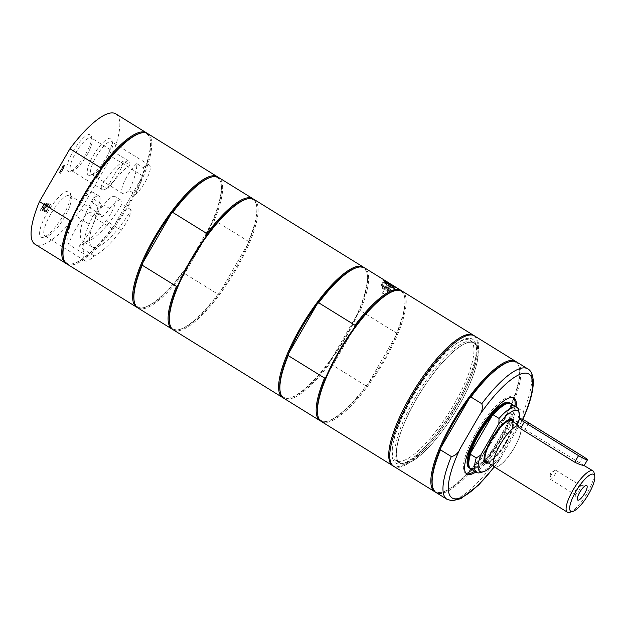 <?xml version="1.0" encoding="UTF-8"?>
<svg xmlns="http://www.w3.org/2000/svg" width="626" height="626" viewBox="0 0 626 626"><rect width="100%" height="100%" fill="white"/><g stroke="black" fill="none" stroke-linecap="round" stroke-linejoin="round"><path stroke-width="0.47" stroke-dasharray="3.13 2.35" d="M136.773 163.605A19.109 5.391 121.8 0 0 124.707 180.718A19.109 5.391 121.8 0 0 122.665 193.512A19.109 5.391 121.8 0 0 129.175 190.46L135.717 194.514A48.867 13.788 121.8 0 0 143.315 167.651L136.773 163.605A48.867 13.788 -58.2 0 1 129.175 190.46M101.435 185.241A19.109 5.391 121.8 0 0 102.273 189.67A19.109 5.391 121.8 0 0 117.978 174.482A19.109 5.391 121.8 0 0 123.299 161.07L129.84 165.115A48.867 13.788 121.8 0 0 107.977 189.287L101.435 185.241A48.867 13.788 -58.2 0 1 123.299 161.07M131.217 209.882L121.906 204.115A19.179 5.415 121.8 0 0 120.998 200.21A19.179 5.415 121.8 0 0 109.793 208.568A21.73 6.135 -58.2 0 1 101.905 216.737A23.819 6.722 121.8 0 0 100.739 214.546A23.819 6.722 121.8 0 0 95.989 215.626A21.73 6.135 -58.2 0 1 98.157 206.377A19.179 5.415 121.8 0 0 99.08 196.087A19.179 5.415 121.8 0 0 93.055 198.685L102.367 204.444A19.179 5.415 121.8 0 0 89.135 224.171A60.08 16.957 121.8 0 0 84.181 254.039A23.819 6.722 121.8 0 0 84.972 260.815A23.819 6.722 121.8 0 0 94.197 255.924A60.08 16.957 121.8 0 0 121.319 230.227A19.179 5.415 121.8 0 0 131.217 209.882A48.867 13.788 -58.2 0 1 92.132 246.879A48.867 13.788 -58.2 0 1 102.367 204.444M121.906 204.115A48.867 13.788 -58.2 0 1 82.82 241.112A48.867 13.788 -58.2 0 1 93.055 198.685M466.354 473.608A44.743 12.63 -58.2 0 1 465.705 473.287A44.743 12.63 -58.2 0 1 478.522 428.599A44.743 12.63 -58.2 0 1 512.804 397.205A44.743 12.63 -58.2 0 1 513.375 397.643M514.963 406.133A44.743 12.63 -58.2 0 1 474.657 471.237M469.101 467.802A38.288 10.806 121.8 0 0 498.445 440.931A38.288 10.806 121.8 0 0 509.407 402.69M528.853 422.91L525.05 429.483L520.456 426.541A24.031 6.784 -58.2 0 1 512.772 450.133A24.031 6.784 -58.2 0 1 495.205 467.027A24.031 6.784 -58.2 0 1 494.509 466.761A24.031 6.784 -58.2 0 1 499.282 446.354A24.031 6.784 -58.2 0 1 517.076 425.907L517.209 425.68M520.582 426.314A24.289 6.855 -58.2 0 1 512.851 450.149A24.289 6.855 -58.2 0 1 495.08 467.246A24.289 6.855 -58.2 0 1 494.368 466.98M512.06 421.095A24.164 6.816 -58.2 0 1 512.671 422.589A24.164 6.816 -58.2 0 1 504.611 444.75A24.164 6.816 -58.2 0 1 488.366 461.855A24.164 6.816 -58.2 0 1 486.762 461.965M511.465 420.727A24.031 6.784 -58.2 0 1 505.26 443.623A24.031 6.784 -58.2 0 1 486.864 461.863A24.031 6.784 -58.2 0 1 486.167 461.597M509.415 419.42A24.86 7.019 121.8 0 0 508.993 419.514A24.86 7.019 121.8 0 0 492.271 437.112A24.86 7.019 121.8 0 0 483.976 459.93A24.86 7.019 121.8 0 0 484.078 460.353M487.122 462.191A24.86 7.019 121.8 0 0 487.49 462.098A24.86 7.019 121.8 0 0 504.204 444.499A24.86 7.019 121.8 0 0 512.506 421.689A24.86 7.019 121.8 0 0 512.42 421.321M569.644 512.311A24.289 6.855 121.8 0 0 585.975 495.119A24.289 6.855 121.8 0 0 594.082 472.841M525.05 429.483L583.886 465.431M520.456 426.541L516.591 424.459M580.224 485.385A5.282 1.495 121.8 0 0 580.122 485.377A5.282 1.495 121.8 0 0 576.335 489.149A5.282 1.495 121.8 0 0 574.645 494.235A5.282 1.495 121.8 0 0 574.817 494.43A5.282 1.495 121.8 0 0 574.973 494.485A5.282 1.495 121.8 0 0 579.019 490.479A5.282 1.495 121.8 0 0 580.38 485.44A5.282 1.495 121.8 0 0 580.224 485.385M555.661 470.181A5.282 1.495 121.8 0 0 554.839 470.431A5.282 1.495 121.8 0 0 551.772 473.945A5.282 1.495 121.8 0 0 549.988 478.264A5.282 1.495 121.8 0 0 550.254 479.226A5.282 1.495 121.8 0 0 550.41 479.281A5.282 1.495 121.8 0 0 554.456 475.275A5.282 1.495 121.8 0 0 555.818 470.236A5.282 1.495 121.8 0 0 555.661 470.181M510.597 403.488A38.288 10.806 -58.2 0 1 511.966 406.266A38.288 10.806 -58.2 0 1 499.188 441.393A38.288 10.806 -58.2 0 1 473.444 468.498A38.288 10.806 -58.2 0 1 470.963 468.686A38.288 10.806 -58.2 0 1 470.345 468.514M506.778 403.707A37.709 10.642 -58.2 0 1 509.228 403.52A37.709 10.642 -58.2 0 1 512.107 407.002A37.709 10.642 -58.2 0 1 510.44 418.817A37.709 10.642 -58.2 0 1 488.632 456.597A37.709 10.642 -58.2 0 1 474.164 468.295A37.709 10.642 -58.2 0 1 468.835 465.001M518.931 420.398A35.729 10.086 -58.2 0 1 516.99 427.096L517.186 421.854L511.395 418.27L510.44 418.817L488.632 456.597L488.616 457.723A38.288 10.806 -58.2 0 1 470.791 468.843M488.616 457.723L494.407 461.307A38.288 10.806 -58.2 0 1 480.173 472.661M494.407 461.307L498.773 458.647A35.729 10.086 -58.2 0 1 492.505 465.525M518.688 410.429A38.288 10.806 -58.2 0 1 517.186 421.854M511.09 403.739A38.288 10.806 -58.2 0 1 511.395 418.27M498.773 458.647L516.99 427.096M488.257 462.896A25.564 7.215 121.8 0 0 504.947 444.961A25.564 7.215 121.8 0 0 513.555 422.026M95.989 215.626L90.019 211.924A21.73 6.135 -58.2 0 1 92.178 202.683A19.179 5.415 121.8 0 0 93.11 192.393A19.179 5.415 121.8 0 0 83.962 198.207A19.179 5.415 121.8 0 0 73.852 214.71A60.08 16.957 121.8 0 0 68.891 244.57L84.181 254.039M94.197 255.924L78.907 246.456A60.08 16.957 121.8 0 0 106.037 220.767A19.179 5.415 121.8 0 0 115.02 196.517A19.179 5.415 121.8 0 0 103.822 204.874A21.73 6.135 -58.2 0 1 95.927 213.043L101.905 216.737M143.315 167.651A19.109 5.391 -58.2 0 1 149.324 165.061A19.109 5.391 -58.2 0 1 144.911 182.369A19.109 5.391 -58.2 0 1 135.717 194.514M107.249 159.059A19.109 5.391 121.8 0 0 112.57 143.299A19.109 5.391 121.8 0 0 111.663 141.742A19.109 5.391 121.8 0 0 95.958 156.93A19.109 5.391 121.8 0 0 91.545 174.239A19.109 5.391 121.8 0 0 93.337 174.357A19.109 5.391 121.8 0 0 107.249 159.059M107.977 189.287A19.109 5.391 -58.2 0 1 117.453 169.959A19.109 5.391 -58.2 0 1 128.925 161.218A19.109 5.391 -58.2 0 1 129.84 165.115M86.85 155.217A19.109 5.391 121.8 0 0 92.171 139.457A19.109 5.391 121.8 0 0 91.263 137.9A19.109 5.391 121.8 0 0 75.558 153.088A19.109 5.391 121.8 0 0 71.145 170.405A19.109 5.391 121.8 0 0 72.937 170.515A19.109 5.391 121.8 0 0 86.85 155.217M402.088 464.054A70.793 19.977 -58.2 0 1 400.03 463.271A70.793 19.977 -58.2 0 1 420.304 392.565A70.793 19.977 -58.2 0 1 474.555 342.892A70.793 19.977 -58.2 0 1 456.268 410.32A70.793 19.977 -58.2 0 1 402.088 464.054M400.656 463.162A70.793 19.977 121.8 0 0 405.241 462.81A70.793 19.977 121.8 0 0 452.841 412.706A70.793 19.977 121.8 0 0 476.464 347.759A70.793 19.977 121.8 0 0 473.115 341.999A70.793 19.977 121.8 0 0 471.057 341.217A70.793 19.977 121.8 0 0 416.877 394.951A70.793 19.977 121.8 0 0 398.598 462.379A70.793 19.977 121.8 0 0 400.656 463.162M470.4 338.376A72.866 20.564 -58.2 0 1 475.963 345.114A72.866 20.564 -58.2 0 1 451.643 411.963A72.866 20.564 -58.2 0 1 402.651 463.537A72.866 20.564 -58.2 0 1 409.287 403.066A72.866 20.564 -58.2 0 1 470.4 338.376M474.531 335.927A76.701 21.644 -58.2 0 1 454.726 408.981A76.701 21.644 -58.2 0 1 396.023 467.207A76.701 21.644 -58.2 0 1 393.793 466.354M508.711 361.938A75.934 21.433 -58.2 0 1 519.431 368.573A75.934 21.433 -58.2 0 1 510.91 406.172A75.934 21.433 -58.2 0 1 482.388 455.579L482.036 457.669L492.873 464.382L499.689 459.625L522.647 419.811L523.367 411.572L512.522 404.858L510.91 406.172L482.388 455.579A75.934 21.433 -58.2 0 1 443.036 491.989A75.934 21.433 -58.2 0 1 438.114 492.365A75.934 21.433 -58.2 0 1 432.316 485.353M516.873 362.133A76.701 21.644 -58.2 0 1 512.522 404.858M482.036 457.669A76.701 21.644 -58.2 0 1 436.126 492.568M516.176 406.884A44.743 12.63 -58.2 0 1 475.877 471.996M516.223 361.781A76.701 21.644 -58.2 0 1 519.244 367.595A76.701 21.644 -58.2 0 1 493.648 437.965A76.701 21.644 -58.2 0 1 442.073 492.255A76.701 21.644 -58.2 0 1 437.105 492.639A76.701 21.644 -58.2 0 1 435.524 492.138M390.272 287.279L386.938 285.292L390.272 287.279M389.638 288.39L386.305 286.395L389.638 288.39M391.915 286.223A4.859 0.501 -150 0 1 393.324 287.647A4.859 0.501 -150 0 1 393.253 287.631A4.859 0.501 -150 0 1 388.934 285.558A4.859 0.501 -150 0 1 385.147 282.921A4.859 0.501 -150 0 1 385.334 282.725A4.859 0.501 -150 0 1 386.367 283.093M382.173 285.253A6.393 0.665 -150 0 1 388.511 288.375A6.393 0.665 -150 0 1 392.925 291.677A6.393 0.665 -150 0 1 392.596 291.708A6.393 0.665 -150 0 1 386.265 288.594A6.393 0.665 -150 0 1 381.852 285.292A6.393 0.665 -150 0 1 382.173 285.253M62.052 169.2L61.802 168.707L63.109 166.477L64.032 166.359L62.357 169.255L61.802 168.707L63.32 166.61L64.243 166.493L62.569 169.388L62.052 169.2M66.99 264.055A76.701 21.644 121.8 0 0 69.22 264.9A76.701 21.644 121.8 0 0 127.931 206.674A76.701 21.644 121.8 0 0 147.736 133.62M63.179 256.84A75.934 21.433 121.8 0 0 68.977 263.851A75.934 21.433 121.8 0 0 73.899 263.476A75.934 21.433 121.8 0 0 113.251 227.066A75.934 21.433 121.8 0 0 141.781 177.659A75.934 21.433 121.8 0 0 150.303 140.06A75.934 21.433 121.8 0 0 139.582 133.424M111.647 228.373L113.251 227.066L141.781 177.659L142.133 175.57L111.475 156.594L80.989 209.397L111.647 228.373A76.701 21.644 -58.2 0 1 72.945 263.742A76.701 21.644 -58.2 0 1 66.387 263.624M147.087 133.268A76.701 21.644 -58.2 0 1 150.115 139.082A76.701 21.644 -58.2 0 1 142.133 175.57M80.989 209.397A76.701 21.644 -58.2 0 1 35.087 244.296M115.826 113.869A76.701 21.644 -58.2 0 1 111.475 156.594M100.223 169.834L71.7 219.241M90.019 211.924A23.819 6.722 121.8 0 0 75.19 229.773A23.819 6.722 121.8 0 0 68.891 244.57M78.907 246.456A23.819 6.722 121.8 0 0 95.927 213.043M44.649 203.051L40.197 210.759L42.732 207.057L43.945 207.284L42.122 211.119L46.567 203.411L44.469 206.369L43.257 206.142L45.002 203.121L44.438 202.926L40.197 210.759M39.994 210.633L42.521 206.924L43.734 207.151L41.911 210.993L46.214 203.348M46.011 203.215L44.469 206.369M44.266 206.244L43.257 206.142M43.045 206.009L45.002 203.121M96.052 178.731L100.504 171.023L96.232 177.753L95.05 177.534L94.518 178.441L96.263 178.856L100.716 171.148L96.435 177.878L95.254 177.659L94.729 178.574L96.263 178.856M45.487 207.417L42.404 211.173L45.221 208.301L44.485 211.565L45.87 207.55L48.906 203.857L46.136 206.674L47.232 203.536L45.487 207.417L42.404 211.173M42.192 211.048L45.017 208.168L44.274 211.439L45.659 207.417L48.507 203.779M48.296 203.646L46.136 206.674M45.925 206.549L47.232 203.536M46.645 203.34L45.275 207.292M50.51 204.068L48.859 203.755L48.327 204.671L49.634 204.913L48.413 207.026L47.2 206.791L46.676 207.707L47.889 207.934L46.238 210.798L44.931 210.547L44.407 211.463L46.066 211.776L50.51 204.068L49.063 203.88L48.538 204.796L49.845 205.038L48.625 207.151L47.412 206.924L46.88 207.832L48.1 208.067L46.449 210.923L45.142 210.68L44.618 211.588L46.269 211.901L50.722 204.193M58.86 172.948L61.465 170.037L61.864 170.115L60.448 173.245L64.893 165.538L63.304 165.687L62.037 167.322L61.278 169.685L58.398 172.862L59.063 173.073L62.076 170.241L60.652 173.379L65.104 165.671L64.423 165.538L62.24 167.447L61.489 169.81L58.609 172.987L59.063 173.073M72.882 151.742A21.519 6.072 -58.2 0 1 91.584 136.39A21.519 6.072 -58.2 0 1 84.408 156.132A21.519 6.072 -58.2 0 1 69.94 171.36A21.519 6.072 -58.2 0 1 72.882 151.742M93.282 155.584A21.519 6.072 -58.2 0 1 111.984 140.232A21.519 6.072 -58.2 0 1 104.808 159.974A21.519 6.072 -58.2 0 1 90.34 175.202A21.519 6.072 -58.2 0 1 93.282 155.584M50.503 214.491A23.819 6.722 121.8 0 0 45.002 236.065A23.819 6.722 121.8 0 0 47.24 236.213A23.819 6.722 121.8 0 0 63.249 219.358A23.819 6.722 121.8 0 0 71.2 197.503A23.819 6.722 121.8 0 0 70.073 195.57A23.819 6.722 121.8 0 0 50.503 214.491M47.2 212.824A26.785 7.559 -58.2 0 1 70.48 193.716A26.785 7.559 -58.2 0 1 61.544 218.294A26.785 7.559 -58.2 0 1 43.53 237.254A26.785 7.559 -58.2 0 1 47.2 212.824M173.355 329.894A76.701 21.644 121.8 0 0 236.393 268.945A76.701 21.644 121.8 0 0 254.101 199.459M217.997 177.166A76.701 21.644 -58.2 0 1 221.017 182.98A76.701 21.644 -58.2 0 1 199.686 246.221A76.701 21.644 -58.2 0 1 143.847 307.64A76.701 21.644 -58.2 0 1 137.297 307.522M210.485 177.314A75.934 21.433 -58.2 0 1 221.205 183.958A75.934 21.433 -58.2 0 1 212.684 221.549A75.934 21.433 -58.2 0 1 200.085 246.566A75.934 21.433 -58.2 0 1 184.161 270.956A75.934 21.433 -58.2 0 1 144.809 307.366A75.934 21.433 -58.2 0 1 134.089 300.73M245.94 199.264A75.934 21.433 -58.2 0 1 256.66 205.899A75.934 21.433 -58.2 0 1 248.139 243.498A75.934 21.433 -58.2 0 1 235.54 268.515A75.934 21.433 -58.2 0 1 219.616 292.905A75.934 21.433 -58.2 0 1 180.257 329.315A75.934 21.433 -58.2 0 1 169.536 322.68M253.452 199.115A76.701 21.644 -58.2 0 1 256.472 204.929A76.701 21.644 -58.2 0 1 248.499 241.409L214.295 220.242L212.684 221.549L184.161 270.956L183.809 273.046L218.005 294.22A76.701 21.644 -58.2 0 1 179.302 329.589A76.701 21.644 -58.2 0 1 172.753 329.472M214.295 220.242A76.701 21.644 121.8 0 0 218.646 177.518M137.9 307.945A76.701 21.644 121.8 0 0 183.809 273.046M218.005 294.22L219.616 292.905L248.139 243.498L248.499 241.409M178.058 285.08L206.588 235.673M363.98 267.537A76.701 21.644 -58.2 0 1 367.008 273.351A76.701 21.644 -58.2 0 1 345.669 336.6A76.701 21.644 -58.2 0 1 289.83 398.011A76.701 21.644 -58.2 0 1 283.281 397.893M398.042 461.252A70.535 19.907 121.8 0 0 452.035 407.706A70.535 19.907 121.8 0 0 470.251 340.521A70.535 19.907 121.8 0 0 468.201 339.738A70.535 19.907 121.8 0 0 414.209 393.284A70.535 19.907 121.8 0 0 395.992 460.47A70.535 19.907 121.8 0 0 398.042 461.252M402.213 463.835A70.535 19.907 121.8 0 0 456.205 410.288A70.535 19.907 121.8 0 0 474.422 343.103A70.535 19.907 121.8 0 0 472.372 342.32A70.535 19.907 121.8 0 0 418.379 395.867A70.535 19.907 121.8 0 0 400.163 463.052A70.535 19.907 121.8 0 0 402.213 463.835M473.999 335.63A76.701 21.644 -58.2 0 1 453.13 409.271A76.701 21.644 -58.2 0 1 394.975 466.566A76.701 21.644 -58.2 0 1 393.284 466.01M321.428 421.556A76.701 21.644 121.8 0 0 384.466 360.607A76.701 21.644 121.8 0 0 402.166 291.129M401.516 290.777A76.701 21.644 -58.2 0 1 404.545 296.591A76.701 21.644 -58.2 0 1 396.563 333.079L360.279 310.613A76.701 21.644 121.8 0 0 364.629 267.889M360.279 310.613L358.675 311.928A75.934 21.433 121.8 0 0 367.188 274.329A75.934 21.433 121.8 0 0 356.468 267.693M280.072 391.109A75.934 21.433 121.8 0 0 290.793 397.745A75.934 21.433 121.8 0 0 330.145 361.335A75.934 21.433 121.8 0 0 346.068 336.945A75.934 21.433 121.8 0 0 358.675 311.928L330.145 361.335L329.792 363.416L366.077 385.882A76.701 21.644 -58.2 0 1 327.375 421.251A76.701 21.644 -58.2 0 1 320.825 421.134M317.609 414.342A75.934 21.433 121.8 0 0 328.329 420.977A75.934 21.433 121.8 0 0 367.681 384.575A75.934 21.433 121.8 0 0 383.613 360.177A75.934 21.433 121.8 0 0 396.211 335.16A75.934 21.433 121.8 0 0 404.732 297.569A75.934 21.433 121.8 0 0 394.012 290.933M283.883 398.316A76.701 21.644 121.8 0 0 329.792 363.416M366.077 385.882L367.681 384.575L396.211 335.16L396.563 333.079M354.652 327.335L326.13 376.75M381.649 284.932A7.035 0.728 30 0 0 381.297 284.971A7.035 0.728 30 0 0 386.148 288.609A7.035 0.728 30 0 0 393.12 292.037A7.035 0.728 30 0 0 393.472 291.998A7.035 0.728 30 0 0 388.621 288.359A7.035 0.728 30 0 0 381.649 284.932M391.555 291.067A5.11 0.532 30 0 0 391.813 291.043A5.11 0.532 30 0 0 388.284 288.398A5.11 0.532 30 0 0 383.214 285.902A5.11 0.532 30 0 0 382.955 285.925A5.11 0.532 30 0 0 386.485 288.57A5.11 0.532 30 0 0 391.555 291.067M382.196 287.663A5.11 0.532 -150 0 1 387.267 290.159A5.11 0.532 -150 0 1 390.796 292.804A5.11 0.532 -150 0 1 386.101 290.707A5.11 0.532 -150 0 1 381.938 287.686A5.11 0.532 -150 0 1 382.196 287.663M382.611 287.921A4.601 0.477 -150 0 1 387.173 290.167A4.601 0.477 -150 0 1 390.358 292.545A4.601 0.477 -150 0 1 390.123 292.569A4.601 0.477 -150 0 1 385.561 290.323A4.601 0.477 -150 0 1 382.384 287.944A4.601 0.477 -150 0 1 382.611 287.921M391.14 290.808A4.601 0.477 -150 0 1 386.578 288.563A4.601 0.477 -150 0 1 383.402 286.184A4.601 0.477 -150 0 1 383.628 286.16A4.601 0.477 -150 0 1 388.19 288.406A4.601 0.477 -150 0 1 391.375 290.785A4.601 0.477 -150 0 1 391.14 290.808M385.898 287.264L389.231 289.259L385.898 287.264M383.574 293.962C379.739 291.411 386.578 294.971 385.788 295.049L382.455 293.062M382.447 293.078L385.796 287.271A2.042 2.042 0 0 0 389.231 289.259L385.788 295.049M583.072 456.479L579.277 463.052M98.157 206.377L92.178 202.683M89.135 224.171L73.852 214.71M121.319 230.227L106.037 220.767M527.718 368.847A76.701 21.644 -58.2 0 1 523.367 411.572M492.873 464.382A76.701 21.644 -58.2 0 1 446.972 499.282M522.593 419.475A72.866 20.564 -58.2 0 1 520.762 423.434M501.731 456.393A72.866 20.564 -58.2 0 1 494.18 466.847M392.752 286.591A6.135 0.634 -150 0 1 393.723 288.109A6.135 0.634 -150 0 1 386.891 284.47A6.135 0.634 -150 0 1 384.286 282.083A6.135 0.634 -150 0 1 385.639 282.569M383.949 282.17A6.393 0.665 -150 0 1 391.054 285.753A6.393 0.665 -150 0 1 394.701 288.594A6.393 0.665 -150 0 1 394.38 288.625A6.393 0.665 -150 0 1 388.042 285.511A6.393 0.665 -150 0 1 383.628 282.209A6.393 0.665 -150 0 1 383.949 282.17M109.793 208.568L103.822 204.874M92.132 246.879L82.82 241.112M512.671 422.589L512.506 421.689M488.366 461.855L487.49 462.098M518.093 424.835L516.826 424.045M494.509 466.761L493.664 466.237M550.254 479.226L574.817 494.43M555.818 470.236L580.38 485.44M574.645 494.235L577.438 499.767M580.122 485.377L586.327 485.416M554.839 470.431L550.45 473.131L549.988 478.264M512.107 407.002L511.966 406.266M474.164 468.295L473.444 468.498M483.976 459.93L484.148 460.822M508.993 419.514L509.869 419.271M99.08 196.087L93.11 192.393M149.324 165.061L111.663 141.742M122.665 193.512L91.545 174.239M128.925 161.218L91.263 137.9M102.273 189.67L71.145 170.405M474.555 342.892L473.115 341.999M400.03 463.271L398.598 462.379M476.464 347.759L475.963 345.114M405.241 462.81L402.651 463.537M499.689 459.625L494.321 466.949M519.431 368.573L519.244 367.595M443.036 491.989L442.073 492.255M514.024 397.956L512.804 397.205M466.918 474.038L465.705 473.287M386.938 285.292L386.305 286.395A2.042 2.042 0 0 1 389.74 288.375L390.374 287.271M390.303 287.287L393.324 287.647M386.962 285.362L385.147 282.921M381.852 285.292L383.628 282.209L385.632 282.561M392.925 291.677L394.748 288.437L392.76 286.591M73.899 263.476L72.945 263.742M150.303 140.06L150.115 139.082M120.998 200.21L115.02 196.517M92.171 139.457L91.584 136.39M72.937 170.515L69.94 171.36M112.57 143.299L111.984 140.232M93.337 174.357L90.34 175.202M45.002 236.065L84.972 260.815M70.073 195.57L100.739 214.546M71.2 197.503L70.48 193.716M47.24 236.213L43.53 237.254M221.205 183.958L221.017 182.98M144.809 307.366L143.847 307.64M256.66 205.899L256.472 204.929M180.257 329.315L179.302 329.589M395.992 460.47L400.163 463.052M470.251 340.521L474.422 343.103M367.188 274.329L367.008 273.351M290.793 397.745L289.83 398.011M404.732 297.569L404.545 296.591M328.329 420.977L327.375 421.251M393.472 291.998L396.008 287.616M381.297 284.971L383.824 280.589M390.796 292.804L391.813 291.043M381.938 287.686L382.955 285.925M383.402 286.184L382.384 287.944M391.375 290.785L390.358 292.545"/><path stroke-width="0.94" d="M474.657 471.237A44.743 12.63 -58.2 0 1 467.004 473.788A44.743 12.63 -58.2 0 1 466.354 473.608M513.375 397.643A44.743 12.63 -58.2 0 1 514.963 406.133M510.151 403.152L509.407 402.69A38.288 10.806 121.8 0 0 508.296 402.268A38.288 10.806 121.8 0 0 478.992 431.33A38.288 10.806 121.8 0 0 469.101 467.802L469.852 468.264A38.288 10.806 -58.2 0 1 479.735 431.791A38.288 10.806 -58.2 0 1 509.04 402.729A38.288 10.806 -58.2 0 1 510.151 403.152A38.288 10.806 -58.2 0 1 510.597 403.488M567.359 512.17L494.368 466.98A24.289 6.855 -58.2 0 1 499.212 446.33A24.289 6.855 -58.2 0 1 517.209 425.68L520.519 428.63L574.746 462.199C578.886 464.21 581.937 465.29 583.886 465.431L592.932 470.862A24.289 6.855 121.8 0 0 592.227 470.595A24.289 6.855 121.8 0 0 573.635 489.031A24.289 6.855 121.8 0 0 567.359 512.17A24.289 6.855 121.8 0 0 568.072 512.436A24.289 6.855 121.8 0 0 569.644 512.311L572.837 511.419A21.73 6.135 -58.2 0 1 574.817 493.382A21.73 6.135 -58.2 0 1 593.041 474.085A21.73 6.135 -58.2 0 1 594.7 476.096A21.73 6.135 -58.2 0 1 587.446 496.035A21.73 6.135 -58.2 0 1 572.837 511.419M486.762 461.965A24.164 6.816 -58.2 0 1 491.707 439.765A24.164 6.816 -58.2 0 1 510.832 420.351A24.164 6.816 -58.2 0 1 512.06 421.095M493.664 466.237L486.167 461.597A24.031 6.784 -58.2 0 1 492.372 438.709A24.031 6.784 -58.2 0 1 510.761 420.461A24.031 6.784 -58.2 0 1 511.465 420.727L516.826 424.045M512.42 421.321A24.86 7.019 121.8 0 0 510.605 419.389A24.86 7.019 121.8 0 0 509.415 419.42M484.078 460.353A24.86 7.019 121.8 0 0 485.878 462.223A24.86 7.019 121.8 0 0 487.122 462.191M577.97 500.182A8.568 2.418 -58.2 0 1 577.438 499.767A8.568 2.418 -58.2 0 1 580.177 491.535A8.568 2.418 -58.2 0 1 586.327 485.416A8.568 2.418 -58.2 0 1 586.492 485.432A8.568 2.418 -58.2 0 1 584.762 493.28A8.568 2.418 -58.2 0 1 577.97 500.182M594.7 476.096L594.082 472.841A24.289 6.855 121.8 0 0 592.932 470.862M517.021 424.334L517.076 425.907M583.072 456.479L528.853 422.91A7.668 0.798 30 0 0 519.94 418.645A7.668 0.798 30 0 0 524.314 422.057L578.541 455.626A7.668 0.798 30 0 0 587.446 459.883A7.668 0.798 30 0 0 583.072 456.479M470.345 468.514A38.288 10.806 -58.2 0 1 469.852 468.264M492.505 465.525A35.729 10.086 -58.2 0 1 483.358 471.761L480.173 472.661A38.288 10.806 -58.2 0 1 476.574 472.427L470.791 468.843A38.288 10.806 -58.2 0 1 468.976 465.728L468.835 465.001A37.709 10.642 -58.2 0 1 470.502 453.177A37.709 10.642 -58.2 0 1 492.31 415.406A37.709 10.642 -58.2 0 1 506.778 403.707L507.498 403.504A38.288 10.806 -58.2 0 1 511.09 403.739L516.88 407.323A38.288 10.806 -58.2 0 1 518.688 410.429L519.314 413.692A35.729 10.086 -58.2 0 1 518.931 420.398M468.976 465.728A38.288 10.806 -58.2 0 1 470.486 454.312L470.502 453.177L492.31 415.406L493.265 414.858L499.055 418.434L498.852 423.685A35.729 10.086 -58.2 0 1 519.314 413.692M476.574 472.427A38.288 10.806 -58.2 0 1 476.269 457.896L470.486 454.312M483.358 471.761A35.729 10.086 -58.2 0 1 480.643 455.227L476.269 457.896M499.055 418.434A38.288 10.806 -58.2 0 1 516.88 407.323M493.265 414.858A38.288 10.806 -58.2 0 1 507.498 403.504M498.852 423.685L480.643 455.227M513.555 422.026A25.564 7.215 121.8 0 0 509.869 419.271A25.564 7.215 121.8 0 0 492.678 437.363A25.564 7.215 121.8 0 0 484.148 460.822A25.564 7.215 121.8 0 0 486.097 463.185A25.564 7.215 121.8 0 0 488.257 462.896M435.524 492.138A76.701 21.644 -58.2 0 1 434.874 491.793L393.793 466.354A76.701 21.644 -58.2 0 1 413.598 393.3A76.701 21.644 -58.2 0 1 472.309 335.074A76.701 21.644 -58.2 0 1 474.531 335.927L515.621 361.358A76.701 21.644 -58.2 0 1 516.223 361.781M494.321 466.949L478.577 485.103L460.822 498.648L452.222 500.784L446.972 499.282L436.126 492.568A76.701 21.644 -58.2 0 1 432.496 486.332L432.316 485.353A75.934 21.433 -58.2 0 1 440.829 447.754A75.934 21.433 -58.2 0 1 469.359 398.347L470.963 397.033L481.809 403.747C483.014 407.769 482.153 411.728 479.211 415.609L460.18 448.568C458.271 453.091 455.313 455.751 451.323 456.557L440.477 449.844L440.829 447.754L469.359 398.347A75.934 21.433 -58.2 0 1 508.711 361.938L509.674 361.671A76.701 21.644 -58.2 0 1 516.873 362.133L527.718 368.847A76.701 21.644 -58.2 0 0 481.809 403.747M470.963 397.033A76.701 21.644 -58.2 0 1 509.674 361.671M432.496 486.332A76.701 21.644 -58.2 0 1 440.477 449.844M475.877 471.996A44.743 12.63 -58.2 0 1 468.225 474.539A44.743 12.63 -58.2 0 1 466.918 474.038A44.743 12.63 -58.2 0 1 478.475 431.424A44.743 12.63 -58.2 0 1 512.725 397.463A44.743 12.63 -58.2 0 1 514.024 397.956A44.743 12.63 -58.2 0 1 516.176 406.884M434.874 491.793A76.701 21.644 -58.2 0 1 454.679 418.731A76.701 21.644 -58.2 0 1 513.39 360.506A76.701 21.644 -58.2 0 1 515.621 361.358M386.367 283.093A4.859 0.501 -150 0 1 391.915 286.223M217.394 176.743L147.736 133.62A76.701 21.644 121.8 0 0 140.537 133.15A76.701 21.644 121.8 0 0 88.962 187.44A76.701 21.644 121.8 0 0 63.367 257.81A76.701 21.644 121.8 0 0 66.99 264.055L136.648 307.17A76.701 21.644 -58.2 0 1 156.453 234.116A76.701 21.644 -58.2 0 1 215.164 175.89A76.701 21.644 -58.2 0 1 217.394 176.743A76.701 21.644 -58.2 0 1 217.997 177.166M140.537 133.15L139.582 133.424A75.934 21.433 121.8 0 0 100.223 169.834A75.934 21.433 121.8 0 0 71.7 219.241A75.934 21.433 121.8 0 0 63.179 256.84L63.367 257.81M71.7 219.241L70.096 220.555L39.438 201.572L69.924 148.769A76.701 21.644 -58.2 0 1 115.826 113.869L146.484 132.845A76.701 21.644 -58.2 0 1 147.087 133.268M66.387 263.624A76.701 21.644 -58.2 0 1 65.738 263.28A76.701 21.644 -58.2 0 1 70.096 220.555M69.924 148.769L100.583 167.745A76.701 21.644 -58.2 0 1 146.484 132.845M100.583 167.745L100.223 169.834M65.738 263.28L35.087 244.296A76.701 21.644 -58.2 0 1 39.438 201.572M363.377 267.114L254.101 199.459A76.701 21.644 121.8 0 0 251.871 198.614A76.701 21.644 121.8 0 0 246.894 198.998A76.701 21.644 121.8 0 0 195.32 253.287A76.701 21.644 121.8 0 0 169.724 323.658A76.701 21.644 121.8 0 0 173.355 329.894L282.631 397.541A76.701 21.644 -58.2 0 1 300.339 328.063A76.701 21.644 -58.2 0 1 363.377 267.114A76.701 21.644 -58.2 0 1 363.98 267.537M137.297 307.522A76.701 21.644 -58.2 0 1 136.648 307.17M172.753 329.472A76.701 21.644 -58.2 0 1 172.103 329.12A76.701 21.644 -58.2 0 1 176.454 286.395L142.251 265.221A76.701 21.644 121.8 0 0 134.269 301.709L134.089 300.73A75.934 21.433 -58.2 0 1 142.603 263.131A75.934 21.433 -58.2 0 1 171.133 213.724A75.934 21.433 -58.2 0 1 210.485 177.314L211.447 177.048A76.701 21.644 121.8 0 0 172.737 212.417L206.94 233.592A76.701 21.644 -58.2 0 1 252.849 198.685A76.701 21.644 -58.2 0 1 253.452 199.115M169.724 323.658L169.536 322.68A75.934 21.433 -58.2 0 1 178.058 285.08A75.934 21.433 -58.2 0 1 206.588 235.673A75.934 21.433 -58.2 0 1 245.94 199.264L246.894 198.998M142.251 265.221L142.603 263.131L171.133 213.724L172.737 212.417M252.849 198.685L218.646 177.518A76.701 21.644 121.8 0 0 211.447 177.048M134.269 301.709A76.701 21.644 121.8 0 0 137.9 307.945L172.103 329.12M206.94 233.592L206.588 235.673M178.058 285.08L176.454 286.395M283.281 397.893A76.701 21.644 -58.2 0 1 282.631 397.541M393.284 466.01A76.701 21.644 -58.2 0 1 392.745 465.713A76.701 21.644 -58.2 0 1 410.453 396.227A76.701 21.644 -58.2 0 1 473.491 335.278A76.701 21.644 -58.2 0 1 473.999 335.63M473.491 335.278L402.166 291.129A76.701 21.644 121.8 0 0 394.967 290.66A76.701 21.644 121.8 0 0 339.128 352.078A76.701 21.644 121.8 0 0 317.797 415.32A76.701 21.644 121.8 0 0 321.428 421.556L392.745 465.713M400.914 290.354L364.629 267.889A76.701 21.644 121.8 0 0 357.43 267.419A76.701 21.644 121.8 0 0 318.72 302.788L355.012 325.254A76.701 21.644 -58.2 0 1 400.914 290.354A76.701 21.644 -58.2 0 1 401.516 290.777M391.845 284.752L396.008 287.616L389.419 284.971L383.824 280.589L391.845 284.752M357.43 267.419L356.468 267.693A75.934 21.433 121.8 0 0 317.116 304.103L318.72 302.788M288.594 353.51A75.934 21.433 121.8 0 0 280.072 391.109L280.26 392.079A76.701 21.644 121.8 0 0 283.883 398.316L320.176 420.782A76.701 21.644 -58.2 0 1 324.526 378.057L288.234 355.591L288.594 353.51L317.116 304.103A75.934 21.433 121.8 0 0 288.594 353.51M394.967 290.66L394.012 290.933A75.934 21.433 121.8 0 0 354.652 327.335A75.934 21.433 121.8 0 0 326.13 376.75A75.934 21.433 121.8 0 0 317.609 414.342L317.797 415.32M288.234 355.591A76.701 21.644 121.8 0 0 280.26 392.079M320.825 421.134A76.701 21.644 -58.2 0 1 320.176 420.782M355.012 325.254L354.652 327.335M326.13 376.75L324.526 378.057M578.541 455.626L574.746 462.199M524.314 422.057L520.519 428.63M446.972 499.282A76.701 21.644 -58.2 0 1 451.323 456.557M479.211 415.609A72.866 20.564 -58.2 0 1 525.996 373.135A72.866 20.564 -58.2 0 1 522.593 419.475M494.18 466.847A72.866 20.564 -58.2 0 1 452.426 498.132A72.866 20.564 -58.2 0 1 460.18 448.568M385.639 282.569A6.135 0.634 -150 0 1 391.109 285.519A6.135 0.634 -150 0 1 392.752 286.591M587.446 459.883L584.222 465.478M519.94 418.645L516.583 424.459M522.647 419.811C529.831 403.981 533.383 391.133 533.321 381.281C532.804 374.559 530.934 370.412 527.718 368.847M385.632 282.561L392.76 286.591"/></g></svg>
